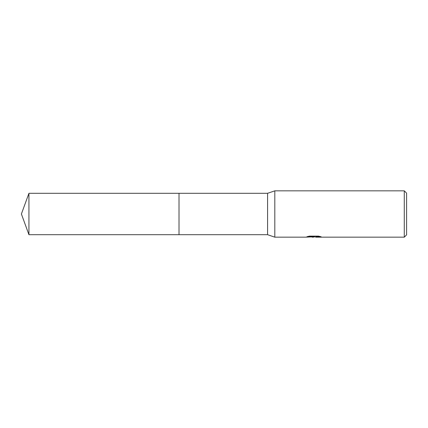 <?xml version="1.0" encoding="UTF-8"?>
<svg xmlns="http://www.w3.org/2000/svg" width="428" height="428" viewBox="0 0 428 428"><rect width="100%" height="100%" fill="white"/><g stroke="black" fill="none" stroke-linecap="round" stroke-linejoin="round"><path stroke-width="0.64" d="M308.021 236.433L314.366 236.433L314.366 236.727L305.555 237.171L274.819 237.171L267.58 234.694L179.011 234.694L179.011 193.306L267.58 193.306L274.819 190.829L404.283 190.829L406.6 193.146L406.6 234.854L404.283 237.171L315.891 237.171L316.089 236.77L319.866 236.438M267.58 234.694L267.58 193.306M274.819 237.171L274.819 190.829M315.281 236.882L310.744 236.941M313.435 237.171L312.344 237.171M404.283 237.171L404.283 190.829M314.366 236.727L306.956 236.727L309.369 236.122L318.507 236.122L321.161 236.802L315.805 237.155M311.932 236.882L313.285 236.802M28.933 234.694L28.933 193.306L179.011 193.306L179.011 234.694L28.933 234.694L21.4 214L28.933 193.306M313.799 236.882L315.805 236.882"/></g></svg>

